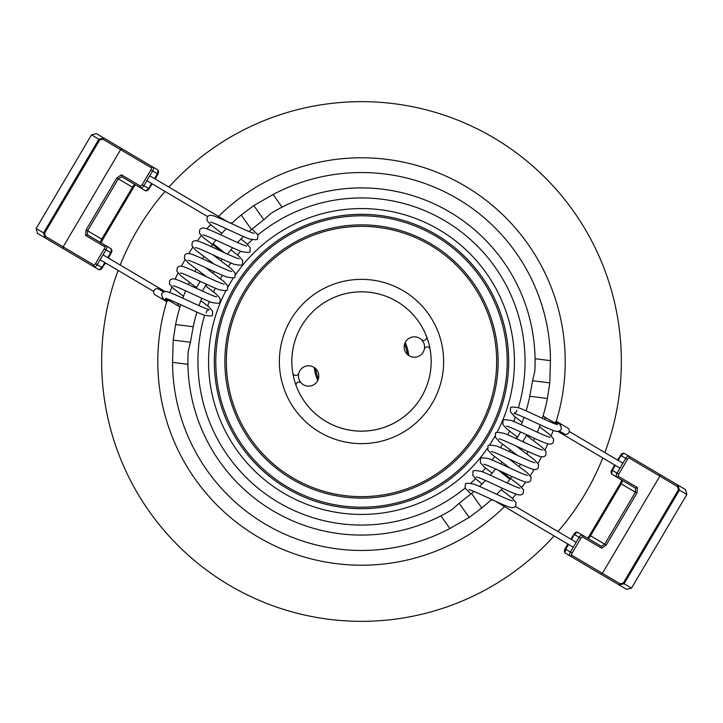 <?xml version="1.0" encoding="UTF-8"?>
<svg xmlns="http://www.w3.org/2000/svg" width="723" height="723" viewBox="0 0 723 723"><rect width="100%" height="100%" fill="white"/><g stroke="black" fill="none" stroke-linecap="round" stroke-linejoin="round"><path stroke-width="1.08" d="M510.537 478.337A189.381 189.381 0 0 0 511.965 476.493M519.141 466.443A189.381 189.381 0 0 0 520.56 464.274M498.49 470.257L509.95 479.358A189.553 189.553 0 0 1 507.058 482.919M502.422 488.269A189.553 189.553 0 0 1 496.719 494.333M491.532 499.412A189.553 189.553 0 0 1 481.798 507.98L469.182 517.424L449.887 528.513A188.956 188.956 0 0 1 172.544 362.359L173.213 340.108L175.59 324.537A189.553 189.553 0 0 1 180.669 304.672M212.463 244.663A189.381 189.381 0 0 0 211.035 246.507M203.859 256.557A189.381 189.381 0 0 0 202.44 258.726M224.51 252.743L213.05 243.642A189.553 189.553 0 0 1 215.942 240.081M220.578 234.731A189.553 189.553 0 0 1 226.281 228.667M231.468 223.588A189.553 189.553 0 0 1 241.202 215.02L253.818 205.576L273.113 194.487A188.956 188.956 0 0 1 550.456 360.641L549.787 382.892L547.41 398.463A189.553 189.553 0 0 1 542.331 418.328M495.056 436.014A152.942 152.942 0 0 1 489.516 445.178M487.546 448.106A152.942 152.942 0 0 1 282.548 492.48A152.942 152.942 0 0 1 226.046 290.492M227.944 286.986A152.942 152.942 0 0 1 233.484 277.822M220.434 278.716A163.57 163.57 0 0 1 221.184 277.442A163.57 163.57 0 0 1 222.467 275.336M228.432 266.389A163.57 163.57 0 0 1 230.908 263.018M237.451 254.894A163.57 163.57 0 0 1 240.687 251.233M247.429 244.275A163.57 163.57 0 0 1 252.137 239.873M257.74 235.056A163.57 163.57 0 0 1 518.418 407.664M515.336 417.063A163.57 163.57 0 0 1 513.682 421.464M509.507 431.125A163.57 163.57 0 0 1 507.718 434.821M502.566 444.284A163.57 163.57 0 0 1 501.816 445.558A163.57 163.57 0 0 1 500.533 447.664M188.766 253.502A203.723 203.723 0 0 1 192.797 247.302M197.262 240.967A203.723 203.723 0 0 1 201.274 235.689M206.868 228.866A203.723 203.723 0 0 1 210.592 224.645M218.5 216.403A203.723 203.723 0 0 1 556.114 421.726M553.203 430.42A203.723 203.723 0 0 1 551.152 435.879M547.853 443.814A203.723 203.723 0 0 1 544.997 449.995M541.572 456.764A203.723 203.723 0 0 1 537.957 463.316M120.217 265.043A259.846 259.846 0 0 1 165.034 191.432M168.893 187.085A259.846 259.846 0 0 1 604.871 452.562M602.783 457.957A259.846 259.846 0 0 1 557.966 531.568M449.887 528.513L440.922 515.851A173.592 173.592 0 0 1 187.935 364.284L172.544 362.359M469.182 517.424L459.168 503.262L451.893 509.697A173.592 173.592 0 0 1 188.188 351.712L190.429 342.259L173.213 340.108M554.107 535.915A259.846 259.846 0 0 1 118.129 270.438M534.234 469.498A203.723 203.723 0 0 1 530.203 475.698M525.738 482.033A203.723 203.723 0 0 1 521.726 487.311M516.132 494.134A203.723 203.723 0 0 1 512.408 498.355M504.5 506.597A203.723 203.723 0 0 1 166.886 301.274M169.797 292.58A203.723 203.723 0 0 1 171.848 287.121M175.147 279.186A203.723 203.723 0 0 1 178.003 273.005M181.428 266.236A203.723 203.723 0 0 1 185.043 259.684M273.113 194.487L282.078 207.149A173.592 173.592 0 0 1 535.065 358.716L550.456 360.641M253.818 205.576L263.832 219.738L271.107 213.303A173.592 173.592 0 0 1 534.812 371.288L532.571 380.741L549.787 382.892M494.568 456.611A163.57 163.57 0 0 1 492.092 459.982M485.549 468.106A163.57 163.57 0 0 1 482.313 471.767M475.571 478.725A163.57 163.57 0 0 1 470.863 483.127M465.26 487.944A163.57 163.57 0 0 1 204.582 315.336M207.664 305.937A163.57 163.57 0 0 1 209.318 301.536M213.493 291.875A163.57 163.57 0 0 1 215.282 288.179M235.454 274.894A152.942 152.942 0 0 1 440.452 230.52A152.942 152.942 0 0 1 496.954 432.508M182.838 298.192A189.553 189.553 0 0 1 185.63 290.791M196.168 269.137A189.381 189.381 0 0 0 194.912 271.423M189.426 282.413A189.381 189.381 0 0 0 188.432 284.609M205.919 286.127A172.878 172.878 0 0 1 206.778 284.383M212.951 273.068A172.878 172.878 0 0 1 213.9 271.496M221.003 260.759A172.878 172.878 0 0 1 222.178 259.141M227.402 254.062A171.83 171.83 0 0 1 232.67 247.79M237.524 242.521A171.83 171.83 0 0 1 243.524 236.566M249.074 231.55A171.83 171.83 0 0 1 251.468 229.516L241.202 215.02M263.832 219.738L251.468 229.516M175.59 324.537L193.222 326.742L190.429 342.259M193.222 326.742A171.83 171.83 0 0 1 196.909 312.137M198.997 305.639A171.83 171.83 0 0 1 201.744 298.228M540.162 424.808A189.553 189.553 0 0 1 537.37 432.209M526.832 453.863A189.381 189.381 0 0 0 528.088 451.577M533.574 440.587A189.381 189.381 0 0 0 534.568 438.391M547.41 398.463L529.778 396.258L532.571 380.741M529.778 396.258A171.83 171.83 0 0 1 526.091 410.863M524.003 417.361A171.83 171.83 0 0 1 521.256 424.772M517.081 436.873A172.878 172.878 0 0 1 516.222 438.617M510.049 449.932A172.878 172.878 0 0 1 509.1 451.504M501.997 462.241A172.878 172.878 0 0 1 500.822 463.859M495.598 468.938A171.83 171.83 0 0 1 490.33 475.21M485.476 480.479A171.83 171.83 0 0 1 479.476 486.434M473.927 491.45A171.83 171.83 0 0 1 471.532 493.484L481.798 507.98M459.168 503.262L471.532 493.484M294.297 379.891A69.679 69.679 0 0 0 379.891 428.703A69.679 69.679 0 0 0 428.703 343.109A69.679 69.679 0 0 0 343.109 294.297A69.679 69.679 0 0 0 294.297 379.891M282.277 383.181A82.142 82.142 0 0 1 339.819 282.277A82.142 82.142 0 0 1 440.723 339.819A82.142 82.142 0 0 1 383.181 440.723A82.142 82.142 0 0 1 282.277 383.181M318.445 373.285A10.185 10.185 0 0 1 311.306 385.793A10.185 10.185 0 0 1 298.789 378.662A10.185 10.185 0 0 1 305.928 366.145A10.185 10.185 0 0 1 318.445 373.285M424.211 344.338A10.185 10.185 0 0 1 417.072 356.855A10.185 10.185 0 0 1 404.555 349.715A10.185 10.185 0 0 1 411.694 337.207A10.185 10.185 0 0 1 424.211 344.338M292.833 373.249A2.955 2.955 0 0 0 296.466 375.318L296.755 375.237A2.955 2.955 0 0 0 298.816 373.195A10.185 10.185 0 0 1 313.167 366.859A10.185 10.185 0 0 1 316.728 382.142A10.185 10.185 0 0 1 301.048 382.792A2.955 2.955 0 0 0 296.186 385.766A69.679 69.679 0 0 0 430.068 349.128A2.955 2.955 0 0 0 424.365 349.037A10.185 10.185 0 0 1 404.555 349.715A10.185 10.185 0 0 1 421.401 339.647A2.955 2.955 0 0 0 424.22 340.361L424.509 340.28A2.955 2.955 0 0 0 426.489 336.367A69.679 69.679 0 0 0 292.77 372.96A2.955 2.955 0 0 0 292.833 373.249M502.602 403.344A147.185 147.185 0 0 1 319.656 502.602A147.185 147.185 0 0 1 220.398 319.656A147.185 147.185 0 0 1 403.344 220.398A147.185 147.185 0 0 1 502.602 403.344A147.185 147.185 0 0 0 403.344 220.398A147.185 147.185 0 0 0 220.398 319.656M169.95 299.828C164.148 303.118 165.142 299.602 163.714 299.964L155.011 294.821A3.398 3.028 -59.4 0 1 158.473 288.974L163.642 292.029M206.136 312.752L206.579 311.107L209.092 309.607L207.058 309.01C199.656 306.38 179.114 296.078 170.673 292.905C166.245 291.026 163.407 291.197 162.151 293.421C161.193 293.683 161.536 295.427 163.163 298.644A3.398 3.208 -41.7 0 0 167.582 299.006A3.398 3.199 131.8 0 1 163.308 298.789M179.476 306.697A3.398 2.802 13.8 0 1 178.861 306.245A3.398 2.802 13.8 0 1 177.994 303.443M147.926 190.393L145.757 190.935L121.753 176.746L118.292 178.816L87.591 230.773L87.438 234.794L106.38 245.992A3.543 1.6 120.6 0 1 105.956 249.86L97.243 264.6A3.543 1.6 120.6 0 1 94.062 266.841L99.123 269.833L101.988 267.402L104.835 262.585M107.745 257.668L110.7 252.661L111.441 248.983L106.38 245.992L104.501 246.597L85.549 235.4L86.118 229.896L116.819 177.948L121.365 174.803L140.316 186.001A2.07 0.931 -59.4 0 0 142.169 184.699L150.881 169.959A2.07 0.931 -59.4 0 0 151.134 167.7L103.055 139.286L99.81 139.774L44.465 233.402L45.603 236.484L63.154 246.85L120.605 149.661L122.205 148.893L158.075 170.095L157.334 173.764L152.589 170.962L143.877 185.712A3.543 1.6 120.6 0 1 140.696 187.944L140.316 186.001M145.757 190.935L148.622 188.513L151.586 183.488M154.496 178.572L157.334 173.764L157.985 174.153L155.147 178.961M93.683 264.898L94.062 266.841L63.253 248.622L63.154 246.85L93.683 264.898A2.07 0.931 -59.4 0 0 95.535 263.588L104.248 248.848A2.07 0.931 -59.4 0 0 104.501 246.597M103.055 139.286L104.031 138.147L96.403 133.647L91.496 134.858L36.15 228.486L37.46 233.375L45.079 237.885L43.561 232.869L98.897 139.232L104.031 138.147L122.205 148.893M105.486 262.964L101.103 269.281M157.985 174.153L158.644 172.255L158.075 170.095M152.237 183.868L147.736 190.384M135.508 184.871A5.016 1.338 -59.4 0 0 133.366 187.727L102.657 239.674A5.016 1.338 -59.4 0 0 101.193 242.928M108.396 258.057L112.02 251.152L111.441 248.983M63.253 248.622L45.079 237.885L45.603 236.484M100.786 242.684A3.543 0.94 120.6 0 1 100.633 242.431A3.543 0.94 120.6 0 1 101.771 239.15L132.481 187.203A3.543 0.94 120.6 0 1 134.803 184.618A3.543 0.94 120.6 0 1 135.093 184.636M99.123 269.833L101.292 269.29M151.134 167.7L153.014 167.103A3.543 1.6 120.6 0 1 152.589 170.962L150.881 169.959M121.753 176.746L121.365 174.803M87.438 234.794L85.549 235.4M553.05 423.172C558.852 419.882 557.858 423.398 559.286 423.036L567.989 428.179A3.398 3.028 120.6 0 1 564.527 434.026L559.358 430.971M516.864 410.248L516.421 411.893L513.908 413.393L515.942 413.99C523.344 416.62 543.886 426.922 552.327 430.095C556.755 431.974 559.593 431.803 560.849 429.579C561.807 429.317 561.464 427.573 559.837 424.356A3.398 3.208 138.3 0 0 555.418 423.994A3.398 3.199 -48.2 0 1 559.692 424.211M543.524 416.303A3.398 2.802 -166.2 0 1 544.139 416.755A3.398 2.802 -166.2 0 1 545.006 419.557M575.074 532.607L577.243 532.065L601.247 546.254L604.708 544.184L635.409 492.227L635.562 488.206L616.62 477.008A3.543 1.6 -59.4 0 1 617.044 473.14L625.756 458.4A3.543 1.6 -59.4 0 1 628.938 456.159L623.877 453.167L621.012 455.598L618.165 460.415M615.255 465.332L612.3 470.339L611.559 474.017L616.62 477.008L618.499 476.403L637.451 487.6L636.882 493.104L606.181 545.052L601.635 548.197L582.684 536.999A2.07 0.931 120.6 0 0 580.831 538.301L572.119 553.041A2.07 0.931 120.6 0 0 571.866 555.3L619.945 583.714L623.19 583.226L678.535 489.598L677.397 486.516L659.846 476.15L602.395 573.339L600.795 574.107L564.925 552.905L565.666 549.236L570.411 552.038L579.123 537.288A3.543 1.6 -59.4 0 1 582.304 535.056L582.684 536.999M577.243 532.065L574.378 534.487L571.414 539.512M568.504 544.428L565.666 549.236L565.015 548.847L567.853 544.039M629.317 458.102L628.938 456.159L659.747 474.378L659.846 476.15L629.317 458.102A2.07 0.931 120.6 0 0 627.465 459.412L618.752 474.152A2.07 0.931 120.6 0 0 618.499 476.403M619.945 583.714L618.969 584.853L626.597 589.353L631.504 588.142L686.85 494.514L685.54 489.625L677.921 485.115L679.439 490.131L624.103 583.768L618.969 584.853L600.795 574.107M617.514 460.036L621.897 453.719M565.015 548.847L564.356 550.745L564.925 552.905M570.763 539.132L575.264 532.616M587.492 538.129A5.016 1.338 120.6 0 0 589.634 535.273L620.343 483.325A5.016 1.338 120.6 0 0 621.807 480.072M614.604 464.943L610.98 471.848L611.559 474.017M659.747 474.378L677.921 485.115L677.397 486.516M622.214 480.316A3.543 0.94 -59.4 0 1 622.367 480.569A3.543 0.94 -59.4 0 1 621.229 483.85L590.519 535.797A3.543 0.94 -59.4 0 1 588.197 538.382A3.543 0.94 -59.4 0 1 587.907 538.364M623.877 453.167L621.708 453.71M571.866 555.3L569.986 555.897A3.543 1.6 -59.4 0 1 570.411 552.038L572.119 553.041M601.247 546.254L601.635 548.197M635.562 488.206L637.451 487.6M399.927 231.92A135.156 135.156 0 0 0 231.92 323.073A135.156 135.156 0 0 0 323.073 491.08A135.156 135.156 0 0 0 491.08 399.927A135.156 135.156 0 0 0 399.927 231.92M407.474 354.514A46.507 46.507 0 0 0 404.627 344.103M405.242 342.53A47.682 47.682 0 0 1 408.811 355.553M221.807 320.072A145.703 145.703 0 0 0 320.072 501.193A145.703 145.703 0 0 0 501.193 402.928A145.703 145.703 0 0 0 402.928 221.807A145.703 145.703 0 0 0 221.807 320.072M230.51 322.648A136.629 136.629 0 0 1 400.352 230.51A136.629 136.629 0 0 1 492.49 400.352A136.629 136.629 0 0 1 322.648 492.49A136.629 136.629 0 0 1 230.51 322.648M317.759 380.47A47.682 47.682 0 0 1 314.189 367.447M315.526 368.486A46.507 46.507 0 0 0 318.373 378.897M163.714 299.964A3.398 3.028 -59.4 0 1 162.314 297.514M168.703 299.43A3.398 3.199 131.8 0 1 164.238 299.629L164.428 299.783M95.535 263.588L102.639 267.79M111.351 253.05L104.248 248.848M142.169 184.699L149.272 188.893M99.81 139.774L91.496 134.858M36.15 228.486L44.465 233.402M86.118 229.896L102.657 239.674M133.366 187.727L116.819 177.948M559.286 423.036A3.398 3.028 120.6 0 1 560.687 425.486M554.297 423.57A3.398 3.199 -48.2 0 1 558.762 423.371L558.572 423.217M627.465 459.412L620.361 455.21M611.649 469.95L618.752 474.152M580.831 538.301L573.728 534.107M623.19 583.226L631.504 588.142M686.85 494.514L678.535 489.598M636.882 493.104L620.343 483.325M589.634 535.273L606.181 545.052M163.443 298.924L164.238 299.629M251.993 229.083L257.352 234.252L257.948 235.852L257.487 238.31C258.31 239.964 255.472 240.135 248.965 238.825C240.506 235.644 219.982 225.35 212.58 222.729L210.556 222.124M254.162 233.357L252.128 232.761C244.717 230.131 224.184 219.828 215.743 216.656C211.315 214.776 208.477 214.948 207.221 217.171L207.004 220.506L210.89 224.889L221.844 233.339M240.958 239.042L246.326 243.308L250.203 247.691L249.977 251.017C250.8 252.679 247.953 252.851 241.455 251.532C232.996 248.351 212.472 238.057 205.07 235.436L203.046 234.83M246.651 246.064L244.618 245.468C237.207 242.838 216.674 232.535 208.224 229.363C203.805 227.483 200.967 227.655 199.711 229.878L199.494 233.213L203.38 237.605L221.618 251.405M230.899 249.824L238.816 256.014L242.684 260.397L242.467 263.732C243.29 265.386 240.443 265.558 233.936 264.238C225.486 261.057 204.961 250.773 197.56 248.143L195.526 247.546M239.132 258.771L237.108 258.174C229.697 255.544 209.164 245.242 200.714 242.069C196.294 240.19 193.457 240.361 192.201 242.594L191.984 245.919L195.861 250.312L214.107 264.112M213.05 254.921L231.306 268.73L235.174 273.104L234.957 276.439C235.779 278.093 232.933 278.265 226.426 276.945C217.975 273.773 197.442 263.479 190.05 260.849L188.016 260.253M231.622 271.486L229.598 270.881C222.187 268.251 201.654 257.957 193.204 254.785C188.784 252.896 185.947 253.077 184.69 255.3L184.473 258.626L188.351 263.018L206.588 276.819M205.54 267.627L223.796 281.437L227.664 285.811L227.447 289.146C228.269 290.8 225.422 290.971 218.915 289.661C210.465 286.48 189.932 276.186 182.53 273.556L180.506 272.96M224.112 284.193L222.088 283.588C214.677 280.958 194.135 270.664 185.694 267.492C181.274 265.612 178.436 265.784 177.18 268.007L176.954 271.333L180.84 275.725L196.511 287.637M198.03 280.334L199.982 281.762M205.477 285.802L216.285 294.144L220.154 298.527L219.937 301.853C220.759 303.506 217.912 303.678 211.405 302.368C202.946 299.186 182.422 288.893 175.02 286.272L172.996 285.666M216.602 296.9L214.568 296.303C207.167 293.665 186.624 283.371 178.183 280.199C173.764 278.319 170.917 278.491 169.67 280.714L169.444 284.049L173.33 288.432L183.515 296.313M200.813 300.623L208.766 306.85L212.643 311.233L212.426 314.559C213.24 316.222 210.402 316.385 203.895 315.074C195.436 311.893 174.912 301.599 167.51 298.979L165.486 298.373M200.226 281.355L196.186 288.188M165.16 291.604L103 254.867M146.85 180.687L207.637 216.611M206.417 284.22L202.377 291.044M179.937 307.058L178.861 306.245M179.196 306.534L169.182 300.614M153.701 291.459L100.099 259.783M149.751 175.77L227.736 221.862M229.534 222.693L231.993 223.091M559.557 424.076L558.762 423.371M471.007 493.917L465.648 488.748L465.052 487.148L465.513 484.69C464.69 483.036 467.528 482.865 474.035 484.175C482.494 487.356 503.018 497.65 510.42 500.271L512.444 500.876M468.838 489.643L470.872 490.239C478.283 492.869 498.816 503.172 507.257 506.344C511.685 508.224 514.523 508.052 515.779 505.829L515.996 502.494L512.11 498.111L501.156 489.661M482.042 483.958L476.674 479.692L472.797 475.309L473.023 471.983C472.2 470.321 475.047 470.149 481.545 471.468C490.004 474.65 510.528 484.943 517.93 487.564L519.954 488.17M476.349 476.936L478.382 477.532C485.793 480.162 506.326 490.465 514.776 493.637C519.195 495.517 522.033 495.345 523.289 493.122L523.506 489.787L519.62 485.395L501.382 471.595M492.101 473.176L484.184 466.986L480.316 462.603L480.533 459.268C479.71 457.614 482.557 457.442 489.064 458.762C497.514 461.943 518.039 472.227 525.44 474.857L527.474 475.454M483.868 464.229L485.892 464.826C493.303 467.456 513.836 477.758 522.286 480.931C526.706 482.81 529.543 482.639 530.799 480.406L531.016 477.081L527.139 472.688L508.893 458.888M509.95 468.079L491.694 454.27L487.826 449.896L488.043 446.561C487.221 444.907 490.067 444.735 496.574 446.055C505.025 449.227 525.558 459.521 532.95 462.151L534.984 462.747M491.378 451.514L493.402 452.119C500.813 454.749 521.346 465.043 529.796 468.215C534.216 470.104 537.053 469.923 538.31 467.7L538.527 464.374L534.649 459.982L516.412 446.181M517.46 455.373L499.204 441.563L495.336 437.189L495.553 433.854C494.731 432.2 497.578 432.029 504.085 433.339C512.535 436.52 533.068 446.814 540.47 449.444L542.494 450.04M498.888 438.807L500.912 439.412C508.323 442.042 528.865 452.336 537.306 455.508C541.726 457.388 544.564 457.216 545.82 454.993L546.046 451.667L542.16 447.275L526.489 435.363M524.97 442.666L523.018 441.238M517.523 437.198L506.715 428.856L502.846 424.473L503.063 421.148C502.241 419.494 505.088 419.322 511.595 420.632C520.054 423.814 540.578 434.107 547.98 436.728L550.004 437.334M506.398 426.1L508.432 426.697C515.833 429.335 536.376 439.629 544.817 442.801C549.236 444.681 552.083 444.509 553.33 442.286L553.556 438.951L549.67 434.568L539.485 426.687M522.187 422.377L514.234 416.15L510.357 411.767L510.574 408.441C509.76 406.778 512.598 406.615 519.105 407.926C527.564 411.107 548.088 421.401 555.49 424.021L557.514 424.627M522.774 441.645L526.814 434.812M557.84 431.396L620 468.133M576.15 542.313L515.363 506.389M516.584 438.78L520.623 431.956M543.063 415.942L544.139 416.755M543.804 416.466L553.818 422.386M569.299 431.541L622.901 463.217M573.249 547.23L495.264 501.138M493.466 500.307L491.007 499.909"/></g></svg>
